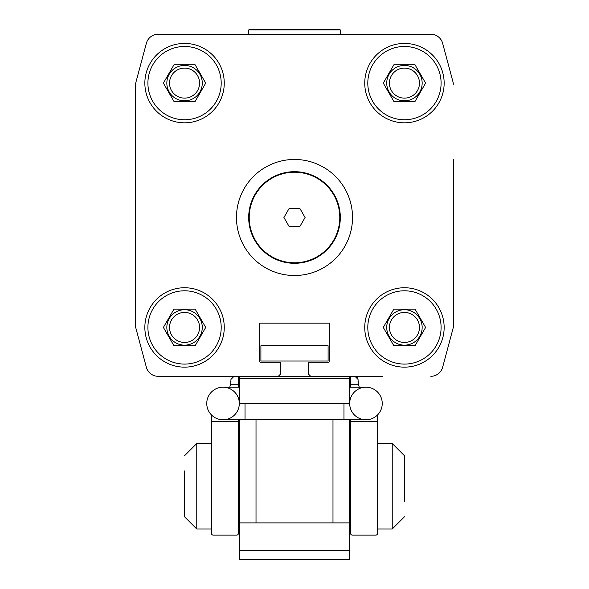 <?xml version="1.0" encoding="UTF-8"?>
<svg xmlns="http://www.w3.org/2000/svg" width="589" height="589" viewBox="0 0 589 589"><rect width="100%" height="100%" fill="white"/><g stroke="black" fill="none" stroke-linecap="round" stroke-linejoin="round"><path stroke-width="0.88" d="M236.476 34.25L158.154 34.25A12.214 12.214 0 0 0 146.359 43.306L136 81.952A9.159 9.159 0 0 0 135.691 84.323L135.691 327.44L146.359 367.249A12.214 12.214 0 0 0 158.154 376.305L206.54 376.305M382.46 376.305L158.154 376.305M430.846 376.305A12.214 12.214 0 0 0 442.641 367.249L453.309 327.44L453.309 285.908M453.309 159.464L453.309 327.44M453 81.952L442.641 43.306L453 81.952A9.159 9.159 0 0 1 453.309 84.323M442.641 43.306A12.214 12.214 0 0 0 430.846 34.25L352.524 34.25M224.254 83.115A39.706 39.706 0 0 0 184.556 43.417A39.706 39.706 0 0 0 144.85 83.115A39.706 39.706 0 0 0 184.556 122.821A39.706 39.706 0 0 0 224.254 83.115M224.254 327.44A39.706 39.706 0 0 0 184.556 287.741A39.706 39.706 0 0 0 144.85 327.44A39.706 39.706 0 0 0 184.556 367.146A39.706 39.706 0 0 0 224.254 327.44M444.15 327.44A39.706 39.706 0 0 0 404.444 287.741A39.706 39.706 0 0 0 364.746 327.44A39.706 39.706 0 0 0 404.444 367.146A39.706 39.706 0 0 0 444.15 327.44M444.15 83.115A39.706 39.706 0 0 0 404.444 43.417A39.706 39.706 0 0 0 364.746 83.115A39.706 39.706 0 0 0 404.444 122.821A39.706 39.706 0 0 0 444.15 83.115M294.5 275.519A58.024 58.024 0 0 0 352.524 217.496A58.024 58.024 0 0 0 294.5 159.464A58.024 58.024 0 0 0 236.476 217.496A58.024 58.024 0 0 0 294.5 275.519M221.199 83.115A36.651 36.651 0 0 1 184.556 119.766A36.651 36.651 0 0 1 147.905 83.115A36.651 36.651 0 0 1 184.556 46.465A36.651 36.651 0 0 1 221.199 83.115M221.199 327.44A36.651 36.651 0 0 1 184.556 364.09A36.651 36.651 0 0 1 147.905 327.44A36.651 36.651 0 0 1 184.556 290.789A36.651 36.651 0 0 1 221.199 327.44M441.095 327.44A36.651 36.651 0 0 1 404.444 364.09A36.651 36.651 0 0 1 367.801 327.44A36.651 36.651 0 0 1 404.444 290.789A36.651 36.651 0 0 1 441.095 327.44M441.095 83.115A36.651 36.651 0 0 1 404.444 119.766A36.651 36.651 0 0 1 367.801 83.115A36.651 36.651 0 0 1 404.444 46.465A36.651 36.651 0 0 1 441.095 83.115M202.27 83.115A17.714 17.714 0 0 0 184.556 65.401A17.714 17.714 0 0 0 166.842 83.115A17.714 17.714 0 0 0 184.556 100.829A17.714 17.714 0 0 0 202.27 83.115M199.568 83.115A15.019 15.019 0 0 0 184.556 68.096A15.019 15.019 0 0 0 169.536 83.115A15.019 15.019 0 0 0 184.556 98.135A15.019 15.019 0 0 0 199.568 83.115M202.27 327.44A17.714 17.714 0 0 0 184.556 309.726A17.714 17.714 0 0 0 166.842 327.44A17.714 17.714 0 0 0 184.556 345.154A17.714 17.714 0 0 0 202.27 327.44M199.568 327.44A15.019 15.019 0 0 0 184.556 312.428A15.019 15.019 0 0 0 169.536 327.44A15.019 15.019 0 0 0 184.556 342.459A15.019 15.019 0 0 0 199.568 327.44M422.158 327.44A17.714 17.714 0 0 0 404.444 309.726A17.714 17.714 0 0 0 386.73 327.44A17.714 17.714 0 0 0 404.444 345.154A17.714 17.714 0 0 0 422.158 327.44M419.464 327.44A15.019 15.019 0 0 0 404.444 312.428A15.019 15.019 0 0 0 389.432 327.44A15.019 15.019 0 0 0 404.444 342.459A15.019 15.019 0 0 0 419.464 327.44M422.158 83.115A17.714 17.714 0 0 0 404.444 65.401A17.714 17.714 0 0 0 386.73 83.115A17.714 17.714 0 0 0 404.444 100.829A17.714 17.714 0 0 0 422.158 83.115M419.464 83.115A15.019 15.019 0 0 0 404.444 68.096A15.019 15.019 0 0 0 389.432 83.115A15.019 15.019 0 0 0 404.444 98.135A15.019 15.019 0 0 0 419.464 83.115M430.846 34.25L158.154 34.25M146.359 43.306L136 81.952M135.691 327.44L146.359 367.249M310.69 376.305L308.246 373.86L308.246 362.257L328.397 362.257A0.913 0.913 0 0 0 329.317 361.344L329.317 323.162L259.683 323.162L259.683 361.344A0.913 0.913 0 0 0 260.603 362.257L280.754 362.257L280.754 373.86L278.31 376.305M259.683 323.162L329.317 323.162M328.095 345.765L328.095 361.035L260.905 361.035L260.905 345.765L328.095 345.765M173.976 64.79L195.136 64.79L205.716 83.115L195.136 101.441L173.976 101.441L163.396 83.115L173.976 64.79M173.976 309.115L195.136 309.115L205.716 327.44L195.136 345.765L173.976 345.765L163.396 327.44L173.976 309.115M393.864 309.115L415.024 309.115L425.604 327.44L415.024 345.765L393.864 345.765L383.284 327.44L393.864 309.115M393.864 64.79L415.024 64.79L425.604 83.115L415.024 101.441L393.864 101.441L383.284 83.115L393.864 64.79M249.213 217.496A45.287 45.287 0 0 0 294.5 262.782A45.287 45.287 0 0 0 339.787 217.496A45.287 45.287 0 0 0 294.5 172.209A45.287 45.287 0 0 0 249.213 217.496M248.691 217.496A45.809 45.809 0 0 0 294.5 263.305A45.809 45.809 0 0 0 340.309 217.496A45.809 45.809 0 0 0 294.5 171.686A45.809 45.809 0 0 0 248.691 217.496M299.786 226.655L305.08 217.496L299.786 208.329L289.214 208.329L283.92 217.496L289.214 226.655L299.786 226.655M294.5 29.45L339.787 29.45L340.309 29.973L248.691 29.973L249.213 29.45L294.5 29.45M230.976 381.193L230.667 384.249L230.976 379.36L234.032 376.305L232.051 377.034M238.457 376.305L238.457 387.209M350.543 387.209L350.543 376.305M358.024 381.193L358.333 384.249L358.024 379.36L356.919 377.012M354.968 376.305L358.024 379.36M238.457 419.766L238.457 533.288A1.833 1.833 0 0 1 236.623 535.114L213.262 535.114A1.833 1.833 0 0 1 211.429 533.288L211.429 529.01L196.77 529.01L184.556 516.796L184.556 501.526M238.457 512.518L238.457 533.288M239.524 424.875A1.222 1.222 0 0 0 238.457 426.09M349.476 424.875A1.222 1.222 0 0 1 350.543 426.09M404.444 501.526L404.444 455.709L392.23 443.495L392.23 529.01L377.571 529.01L377.571 533.288A1.833 1.833 0 0 1 375.738 535.114L352.377 535.114A1.833 1.833 0 0 1 350.543 533.288L350.543 512.518M350.543 533.288L350.543 419.766M211.429 533.288L211.429 421.503L238.457 421.503M236.623 535.114L213.262 535.114M212.069 415.517L211.429 415.392L211.429 421.503M211.93 415.392L211.429 414.899A16.278 16.278 0 0 1 223.032 387.209A16.278 16.278 0 0 0 211.429 414.899M229.739 387.209L230.667 384.249L238.457 384.249M350.543 384.249L358.333 384.249L359.261 387.209M349.476 387.209L365.968 387.209A16.278 16.278 0 0 0 349.689 403.487A16.278 16.278 0 0 0 365.968 419.766A16.278 16.278 0 0 0 382.246 403.487A16.278 16.278 0 0 0 365.968 387.209A16.278 16.278 0 0 1 377.571 414.899L377.571 415.517L376.931 415.517M350.543 421.503L377.571 421.503L377.571 415.392L377.07 415.392M375.738 535.114L352.377 535.114M377.571 421.503L377.571 533.288M229.165 388.409A16.278 16.278 0 0 0 223.032 387.209A16.278 16.278 0 0 1 239.311 403.487A16.278 16.278 0 0 1 223.032 419.766A16.278 16.278 0 0 1 206.754 403.487A16.278 16.278 0 0 1 223.032 387.209A16.278 16.278 0 0 1 239.311 403.487A16.278 16.278 0 0 1 223.032 419.766A16.278 16.278 0 0 1 206.754 403.487M332.984 419.766L332.984 522.899M256.016 419.766L256.016 522.899M349.476 376.305L349.476 403.796L239.524 403.796L239.524 376.305M239.524 419.766L239.524 522.899L349.476 522.899L349.476 419.766M239.524 550.391L239.524 559.55L349.476 559.55L349.476 550.391L239.524 550.391L239.524 522.899M349.476 522.899L349.476 550.391M239.524 378.749L349.476 378.749M184.556 470.979L184.556 516.796L196.77 529.01L196.77 443.495L184.556 455.709L196.77 443.495L211.429 443.495M377.571 443.495L392.23 443.495L404.444 455.709L404.444 470.979M223.032 419.766L245.024 419.766L245.024 403.796M245.024 419.766L343.976 419.766L343.976 403.796M382.246 403.487A16.278 16.278 0 0 1 377.571 414.899M340.309 34.25L340.309 29.973M248.691 34.25L248.691 29.973M343.976 419.766L365.968 419.766M239.524 387.209L223.032 387.209M392.23 529.01L404.444 516.796L392.23 529.01"/></g></svg>
